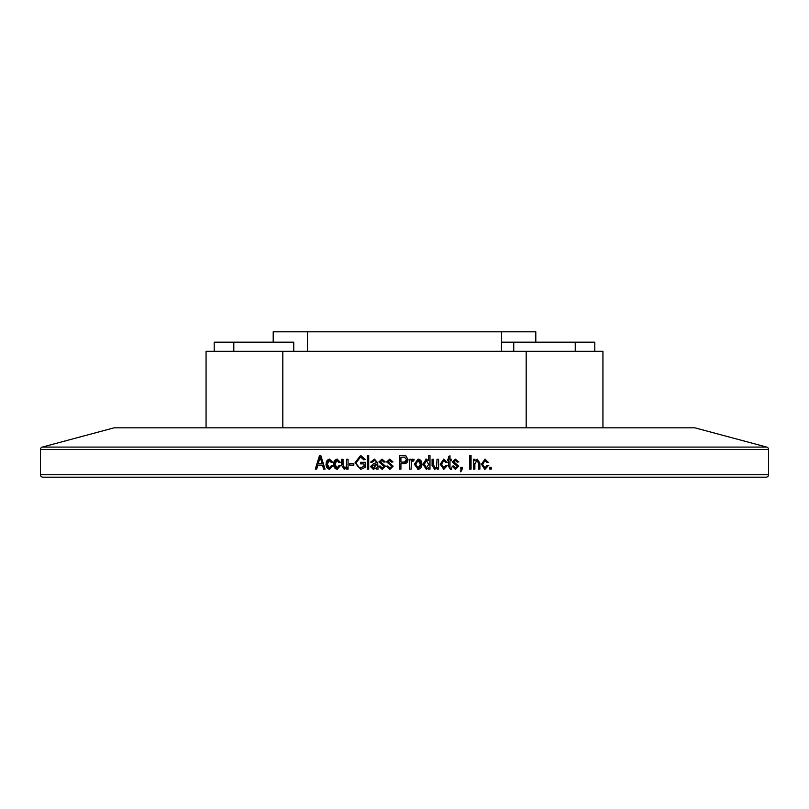 <?xml version="1.0" encoding="UTF-8"?>
<svg xmlns="http://www.w3.org/2000/svg" width="809" height="809" viewBox="0 0 809 809"><rect width="100%" height="100%" fill="white"/><g stroke="black" fill="none" stroke-linecap="round" stroke-linejoin="round"><path stroke-width="1.21" d="M206.062 427.819L206.062 351.308L602.938 351.308L602.938 427.819M293.748 351.308L293.748 342.177L214.203 342.177L214.203 351.308M535.801 342.177L535.801 331.811L273.199 331.811L273.199 342.177M594.797 351.308L594.797 342.177L501.499 342.177L501.499 331.811M513.745 351.308L513.745 342.177L501.499 342.177L501.499 351.308M768.55 474.721L768.55 449.46A2.467 2.467 0 0 0 766.72 447.084L694.86 427.819L114.14 427.819L42.28 447.084A2.467 2.467 0 0 0 40.45 449.46L40.45 474.721A2.467 2.467 0 0 0 42.917 477.189L766.083 477.189A2.467 2.467 0 0 0 768.55 474.721L40.45 474.721M320.829 455.588L319.484 455.588L315.277 469.169L316.703 469.169L317.856 465.114L322.467 465.114L323.62 469.169L325.046 469.169L320.829 455.588L319.777 455.588L315.581 469.169L316.703 469.169M332.833 465.64L329.475 469.362M325.916 464.224L326.179 464.224C326.017 467.096 327.2 468.805 329.728 469.341L325.936 464.224L329.506 459.097L332.671 462.283L331.255 462.465L329.516 460.523L327.251 464.194M327.291 464.194L329.475 467.936L331.468 465.468M331.427 465.458L332.812 465.64M339.042 465.458L340.437 465.64L337.08 469.362M333.5 464.224L333.743 464.224C333.581 467.096 334.764 468.805 337.313 469.341L333.52 464.224L337.11 459.097L340.286 462.283L338.87 462.465L337.12 460.523L334.845 464.194M334.886 464.194L337.08 467.936L339.082 465.468M348.082 459.29L346.515 459.29L346.515 464.568L346.717 459.29L348.082 459.29L348.082 469.169L346.687 469.169L346.687 467.703L344.27 469.341M344.27 469.351L341.6 465.377M344.371 469.341L341.651 465.377L341.651 459.29L343.036 459.29L343.036 464.76L344.553 467.936L346.03 467.127L346.545 464.578M353.836 463.527L349.65 463.527L349.65 465.114L353.836 465.114L353.836 463.527L349.842 463.527L349.842 465.114L353.836 465.114M360.804 463.881L360.804 462.293L365.385 462.293L360.652 462.293L360.652 463.881L363.979 463.881L363.979 466.338L360.662 467.774L363.979 466.338M365.385 462.293L365.385 467.258L360.753 469.392M355.232 462.445L360.652 455.396L355.232 462.445L360.753 469.341L355.08 462.445M360.652 455.416L365.213 459.472L363.807 459.825L360.521 456.994L356.486 462.384C356.496 465.529 357.902 467.319 360.662 467.774M368.722 455.588L367.316 455.588L367.306 469.169L368.712 469.169L368.722 455.588L367.448 455.588L367.438 469.169L368.712 469.169M370.471 466.571L373.374 469.341L370.471 466.571L373.738 463.517L376.266 462.819L375.902 461.069L374.264 460.523L372.049 462.293L370.643 462.111L374.456 459.108L377.682 462.829M377.672 462.829L378.056 469.159M378.025 469.169L376.62 469.169L376.276 467.804L373.273 469.382M382.081 469.351L378.713 466.176L380.139 465.994L382.182 467.936L384.002 466.399L382.364 464.942M382.182 467.936L384.073 466.399L383.759 465.509L378.885 461.929M382.435 464.963L378.905 461.929L382.03 459.118L385.246 461.939L383.83 462.111L382.081 460.523L380.331 461.737L385.418 466.156L382.222 469.341M389.827 469.351L386.449 466.176L387.885 465.994L389.928 467.936L391.758 466.399L390.11 464.942M389.928 467.936L391.799 466.399L391.475 465.509L386.631 461.929L389.776 459.118L392.992 461.939L391.576 462.111L389.827 460.523L388.067 461.737L393.164 466.156L390.019 469.341M405.875 455.811L399.515 455.588L399.504 469.169L400.92 469.169L400.92 463.699L403.792 463.699L400.92 463.699M405.865 455.851L407.999 459.522L403.792 463.699C406.522 463.658 407.908 462.263 407.958 459.522L405.865 455.851L404.136 455.598M411.124 460.867L411.124 459.29L409.738 459.29L411.124 459.29L411.144 460.867L412.812 459.108L414.147 459.633M414.137 459.643L413.611 461.059L412.661 460.877L411.397 462.03L411.144 469.169L409.728 469.169L409.738 459.29M418.111 459.118L418.061 459.118C420.69 459.593 421.944 461.261 421.833 464.123L418.111 469.362L414.339 464.224L418.101 459.087L421.924 464.123M425.837 459.138L428.416 460.503L428.406 455.588L429.994 455.588L429.983 469.169L428.578 469.169L428.578 467.845L426.404 469.351M426.333 469.341L422.976 464.224L426.262 459.077M436.547 467.137L437.022 459.29L438.599 459.29L438.599 469.169L437.194 469.169L437.194 467.703L434.746 469.351M434.645 469.341L432.046 465.377M432.097 465.377L432.097 459.29L433.412 459.29L433.402 464.76L434.929 467.936L436.526 467.127M435.03 467.936L433.503 464.76L433.503 459.29L432.097 459.29M447.205 465.64L443.797 469.362M443.797 469.341L440.197 464.224L443.838 459.097L447.043 462.283L445.607 462.465L443.838 460.523L441.542 464.194L443.797 467.936L445.82 465.468L447.185 465.64L443.797 469.341M449.834 466.55L449.986 460.705L449.986 466.55M448.499 466.338L450.522 469.341L451.564 469.341L451.392 467.936L450.775 467.936M448.591 466.338L448.591 460.705L447.539 460.705L447.539 459.29L448.439 459.29M449.986 460.705L451.392 460.705L451.392 459.29L449.986 459.29L449.986 455.77L448.591 456.822L448.591 459.29L447.539 459.29M455.416 469.351L452.069 466.176L453.485 465.994L455.518 467.936L457.328 466.399L455.689 464.942M455.689 464.963L452.241 461.929M452.261 461.929L455.366 459.118L458.551 461.939L457.146 462.111L455.406 460.523L453.677 461.737L458.723 466.156L455.416 469.341L458.531 466.156L453.677 461.737M460.806 467.228L460.806 469.169L461.504 469.169L460.432 471.111L460.806 471.809L462.202 469.119L462.202 467.228L460.806 467.228L462.01 467.228L462.01 469.119L460.624 471.809M469.675 469.169L471.06 469.169L471.06 455.588L469.675 455.588L470.838 455.588L470.838 469.169L469.675 469.169L469.675 455.588M474.701 459.29L473.487 459.29L474.458 459.29L474.458 460.705L474.701 459.29M474.691 460.695L477.199 459.097L479.919 463.122M477.199 459.118L479.879 463.122L479.879 469.169L478.503 469.169L478.503 463.163L476.916 460.523L474.883 463.779L474.873 469.169L473.487 469.169L473.487 459.29M486.937 465.468L488.312 465.64L484.985 469.362M484.712 469.341L481.456 464.224L485.026 459.097L488.161 462.283M488.14 462.293L486.765 462.465L485.026 460.523L482.771 464.194M484.985 467.936L482.548 464.194L484.985 467.936L486.967 465.468L488.029 465.64L484.925 469.341M489.849 469.169L491.225 469.169L491.225 467.228L489.849 467.228L490.932 467.228L490.932 469.169L489.849 469.169L489.849 467.228M322.467 465.114L323.903 469.169L325.046 469.169M322.295 463.527L320.91 459.795L322.295 463.527L318.301 463.527L320.162 456.994L320.93 459.785M321.213 459.785L320.162 456.994M326.179 464.224C326.007 461.332 327.2 459.633 329.759 459.118L329.506 459.118M331.508 462.465L329.516 460.523M329.475 467.936L331.68 465.458M333.743 464.224C333.571 461.332 334.764 459.633 337.343 459.118L337.12 459.118M339.092 462.465L337.12 460.523M337.08 467.936L339.264 465.458M346.333 467.703L347.243 467.703M343.036 459.29L341.863 459.29L341.863 465.377M344.553 467.936L346.03 467.127M346.737 464.578L346.222 467.127M346.889 467.703L346.889 469.169L348.082 469.169M363.949 459.825L360.521 457.004M363.979 463.881L364.121 466.338M373.798 463.527L370.573 466.571M376.266 462.819L373.738 463.527M376.367 462.414L375.993 461.079L374.264 460.523M370.643 462.111L372.059 462.273M370.765 462.111L374.456 459.118M376.377 467.804L376.711 469.169M376.367 464.811L373.707 467.936L376.266 464.811M376.266 464.224L371.877 466.49L373.606 467.936M378.996 461.929L382.03 459.118M383.901 462.111L382.081 460.523M380.139 466.004L378.814 466.166L382.161 469.351M390.15 464.963L386.712 461.929L389.776 459.118M391.627 462.111L389.827 460.523M386.51 466.176L389.877 469.351M387.885 466.004L386.53 466.166M404.5 463.668L403.792 463.699M399.535 455.588L399.525 469.169L400.92 469.169M404.5 457.196L406.563 459.603L404.5 462.081L400.92 462.111L400.92 457.176L404.5 457.196M412.812 459.118L414.117 459.633M413.581 461.049L414.107 459.643M412.661 460.877L411.377 462.03L411.124 469.169L409.728 469.169M421.833 464.123C422.015 467.096 420.751 468.826 418.061 469.341L417.778 469.331M418.071 460.523L415.695 464.224L418.142 467.936L420.488 464.224L418.071 460.523L415.725 464.224L418.142 467.936M426.333 469.351L428.497 467.845M428.325 460.483L426.191 459.118M428.406 455.588L429.903 455.588L429.903 469.169L428.578 469.169M428.628 464.417L426.424 460.513L424.29 464.235L426.444 467.936L428.679 464.417M424.29 464.235L426.525 467.936M426.424 460.523L424.361 464.235M437.396 467.703L436.89 467.703M434.645 469.351L437.082 467.703M437.022 459.29L438.488 459.29L438.478 469.169L437.194 469.169M443.544 459.118L446.871 462.293L445.607 462.445M447.276 462.293L446.608 462.293M443.838 460.523L441.411 464.194M443.797 467.936L441.583 464.194M447.043 465.64L445.82 465.488M451.23 460.705L451.23 459.29L449.834 459.29L449.834 455.882M447.539 460.705L448.439 460.705M450.37 469.341L451.402 469.341L451.23 467.936M453.323 465.994L455.518 467.936M457.146 462.091L458.359 461.939L455.194 459.108M458.875 461.939L458.036 461.939M455.406 460.523L453.505 461.737M460.806 469.169L461.312 469.169M478.503 469.169L479.626 469.169L479.626 463.122M476.916 460.523L474.65 463.779L474.63 469.169L473.487 469.169M487.514 465.64L488.818 465.64M486.755 462.435L487.857 462.293L485.016 459.128M488.646 462.283L487.342 462.293M485.026 460.523L482.498 464.194M282.816 351.308L282.816 427.819M526.184 351.308L526.184 427.819M307.501 351.308L307.501 331.811M233.811 351.308L233.811 342.177M575.239 351.308L575.239 342.177M766.72 447.084L42.28 447.084M768.55 449.46L40.45 449.46"/></g></svg>
